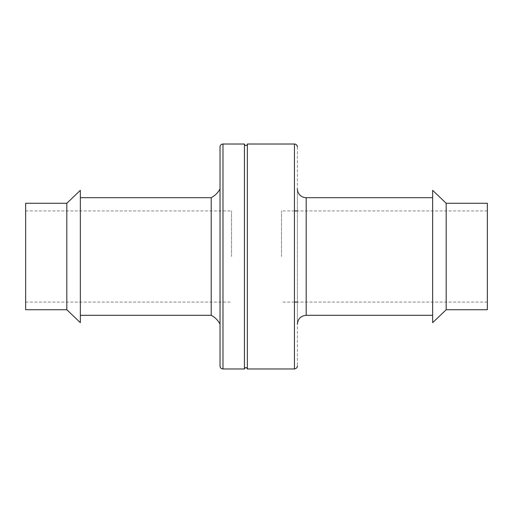 <?xml version="1.0" encoding="UTF-8"?>
<svg xmlns="http://www.w3.org/2000/svg" width="513" height="513" viewBox="0 0 513 513"><rect width="100%" height="100%" fill="white"/><g stroke="black" fill="none" stroke-linecap="round" stroke-linejoin="round"><path stroke-width="0.38" stroke-dasharray="2.56 1.92" d="M297.38 146.955L297.38 366.045L297.38 146.955M297.38 188.861L297.38 324.139L297.38 188.861M247.381 368.982L247.381 144.018M432.651 197.685L432.651 315.315L432.651 197.685M244.444 368.982L244.444 144.018M432.651 322.664L432.651 190.336M446.182 309.73L446.182 203.27M220.032 366.045L220.032 146.955M487.35 309.73L487.35 203.27M220.032 188.861L220.032 324.139L220.032 188.861M487.35 256.5L487.35 210.92L487.35 256.5M211.215 315.315L211.215 197.685M281.496 256.5L281.496 210.92L281.496 256.5M80.349 197.685L80.349 315.315L80.349 197.685M80.349 322.664L80.349 190.336M66.818 309.73L66.818 203.27M25.65 309.73L25.65 203.27M25.65 256.5L25.65 210.92L25.65 256.5M231.504 256.5L231.504 210.92L231.504 256.5M294.436 368.982L294.436 144.018M306.197 315.315L306.197 197.685M222.975 368.982L222.975 144.018M487.35 210.92L297.38 210.92M294.436 210.92L281.496 210.92M487.35 302.08L297.38 302.08M294.436 302.08L281.496 302.08M25.65 302.08L231.504 302.08M25.65 210.92L231.504 210.92"/><path stroke-width="0.77" d="M297.38 146.955A2.943 2.943 0 0 0 294.436 144.018L294.436 368.982C297.899 368.238 297.418 365.423 297.38 366.045M297.38 188.861A8.824 8.824 0 0 0 306.197 197.685L432.651 197.685M222.975 144.018L222.975 368.982C221.206 368.828 220.224 367.847 220.032 366.045L220.032 146.955A2.943 2.943 0 0 1 222.975 144.018L244.444 144.018A1.468 1.468 0 0 0 245.913 145.487A1.468 1.468 0 0 0 247.381 144.018L247.381 368.982L294.436 368.982M247.381 144.018L294.436 144.018M244.444 144.018L244.444 368.982C245.394 367.09 246.375 367.09 247.381 368.982M446.182 203.27L432.651 190.336L432.651 322.664L446.182 309.73L487.35 309.73L487.35 203.27L446.182 203.27L446.182 309.73M80.349 197.685L211.215 197.685L211.215 315.315C215.062 317.342 218.006 320.285 220.032 324.139M211.215 197.685A20.584 20.584 0 0 0 220.032 188.861M80.349 190.336L80.349 322.664L66.818 309.73L66.818 203.27L80.349 190.336M66.818 203.27L25.65 203.27L25.65 309.73L66.818 309.73M306.197 197.685L306.197 315.315C300.842 315.835 297.899 318.778 297.38 324.139M306.197 315.315L432.651 315.315M222.975 368.982L244.444 368.982M297.38 210.92L294.436 210.92M297.38 302.08L294.436 302.08M80.349 315.315L211.215 315.315"/></g></svg>
